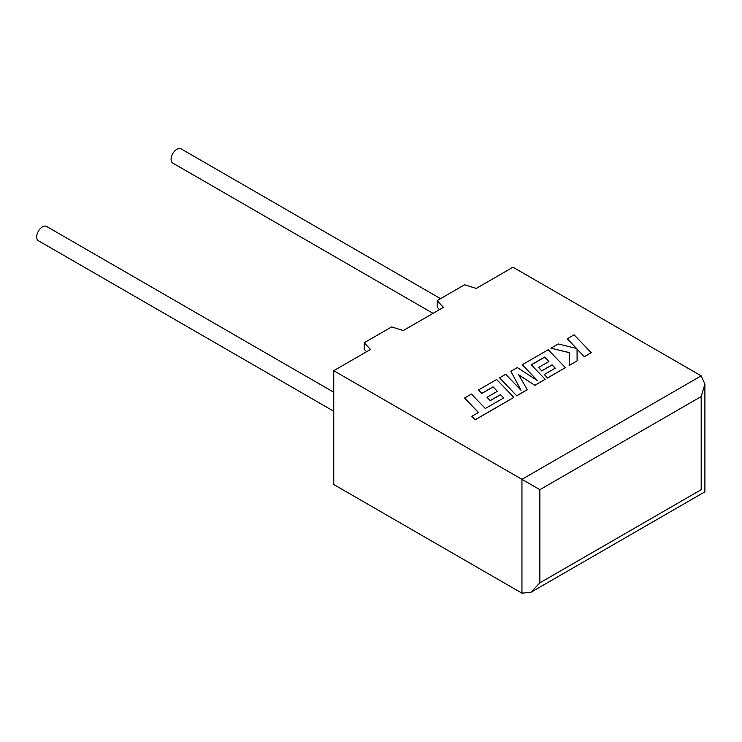 <?xml version="1.0" encoding="UTF-8"?>
<svg xmlns="http://www.w3.org/2000/svg" width="742" height="742" viewBox="0 0 742 742"><rect width="100%" height="100%" fill="white"/><g stroke="black" fill="none" stroke-linecap="round" stroke-linejoin="round"><path stroke-width="1.11" d="M333.742 392.221L46.598 226.44A8.236 4.758 120 0 0 42.479 226.848A8.236 4.758 120 0 0 37.1 234.101A8.236 4.758 120 0 0 38.361 240.705L333.742 411.244M433.05 313.356L172.793 163.092A8.236 4.758 -60 0 1 171.532 156.488A8.236 4.758 -60 0 1 176.911 149.235A8.236 4.758 -60 0 1 181.029 148.827L440.562 298.664M333.742 370.685L333.742 484.517L521.951 593.173L530.91 592.292L539.87 582.832L701.19 489.692C706.022 492.484 706.022 492.484 701.19 489.692L701.19 396.553L704.9 384.068L701.19 375.86L512.982 267.203L476.243 288.415L464.594 284.798L437.168 300.631L443.438 307.355L403.296 330.533L391.637 326.916L364.22 342.748L370.49 349.473L333.742 370.685L521.951 479.341L701.19 375.86M439.505 309.627L437.168 307.114L437.168 300.631M366.557 351.745L364.22 349.232L364.22 342.748M701.19 396.553L539.87 489.692L521.951 479.341L521.951 593.173M464.585 398.009L478.442 412.459L471.847 416.271L475.158 419.731L513.835 397.397L496.667 379.487L478.469 389.995L481.753 393.399L493.096 386.851L497.372 391.294L487.03 397.258L490.212 400.569L500.553 394.596L503.735 397.935L485.305 408.499L471.448 394.048L464.585 398.009L478.377 412.496M471.847 416.271L475.158 419.833L513.835 397.397M478.469 389.995L481.753 393.501L493.096 386.953L497.307 391.331M487.03 397.258L490.212 400.671L500.553 394.698L503.67 397.972M544.628 357.097L548.904 361.54L538.571 367.503L541.753 370.815L552.094 364.841L555.266 368.18L544.294 374.524L547.577 377.919L565.376 367.642L548.217 349.732L522.257 364.721L537.551 380.655L517.304 367.578L510.876 371.288L521.051 390.301L505.692 374.283L499.57 377.817L516.738 395.829L527.302 389.726L518.63 374.756L534.908 385.33L545.175 379.31L531.272 364.804L544.628 357.097L548.839 361.577M516.738 395.727L527.302 389.624M518.723 374.923L534.908 385.33M534.908 385.228L545.175 379.31M531.337 364.869L544.628 357.199M538.571 367.503L541.753 370.917L552.094 364.943L555.202 368.217M544.294 374.524L547.577 378.021L565.376 367.642M522.257 364.721L537.291 380.488M510.876 371.288L520.93 390.162M499.57 377.817L516.738 395.829M567.231 338.751L576.562 348.471L558.234 343.945L550.898 348.183L569.402 352.598L569.17 365.454L577.1 360.872L577.063 349.037L584.39 356.661L591.253 352.7L574.085 334.8L567.231 338.853L576.432 348.434M591.253 352.7L584.39 356.763L577.063 349.139M550.898 348.183L569.402 352.71M569.17 365.454L577.1 360.872M539.87 489.692L539.87 582.832M704.9 384.068L704.9 491.835L530.91 592.292"/></g></svg>

